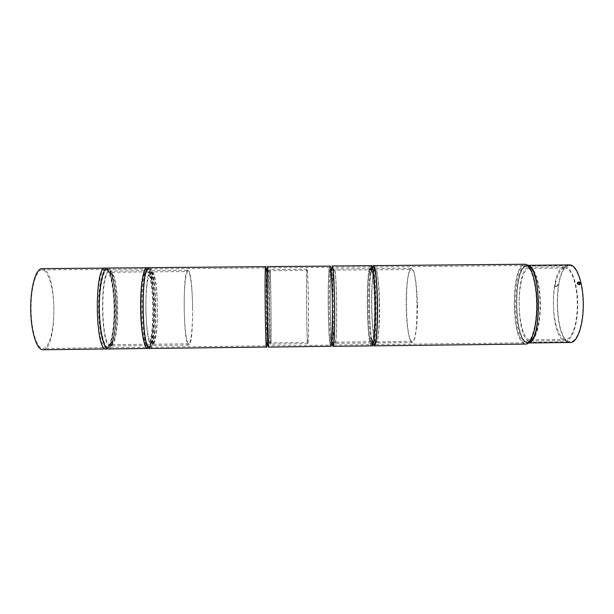 <?xml version="1.0" encoding="UTF-8"?>
<svg xmlns="http://www.w3.org/2000/svg" width="614" height="614" viewBox="0 0 614 614"><rect width="100%" height="100%" fill="white"/><g stroke="black" fill="none" stroke-linecap="round" stroke-linejoin="round"><path stroke-width="0.46" stroke-dasharray="3.07 2.3" d="M556.107 286.654C558.287 285.702 558.441 284.789 556.583 283.898C554.381 284.827 554.219 285.74 556.107 286.654M528.562 342.911L527.449 342.942C513.588 342.144 512.767 266.599 526.605 265.348L527.756 265.348M565.057 264.995L568.219 264.964L565.057 264.995M569.723 264.91L569.086 264.956C552.838 266.23 553.667 341.676 569.938 342.443L570.529 342.482M568.771 341.752L566.883 341.775L568.771 341.752L569.47 342.451L566.185 342.489M569.094 265.67L569.708 265.616C576.416 265.271 582.863 282.732 583.039 303.562C583.3 324.384 577.214 341.983 570.498 341.768L569.93 341.737C553.943 341.031 553.13 266.867 569.094 265.67M567.175 265.639L565.049 265.708L567.175 265.639M527.441 342.236L527.933 342.267C533.65 342.489 538.808 324.875 538.547 304.022C538.371 283.169 532.852 265.662 527.134 266.008L526.612 266.054C513.02 267.236 513.826 341.499 527.441 342.236M556.668 284.796C557.742 285.31 557.65 285.84 556.391 286.393C555.317 285.871 555.409 285.333 556.668 284.796M566.883 341.775L566.154 342.482M373.719 345.812C368.5 344.799 367.671 266.975 372.867 265.678M564.458 266.86C549.215 267.942 550.006 340.033 565.271 340.64L565.793 340.67C572.21 340.87 578.004 323.793 577.751 303.615C577.582 283.43 571.434 266.476 565.026 266.814L564.458 266.86M565.747 339.427L529.959 339.841C526.044 340.77 527.656 341.046 526.06 342.075L525.837 342.827L373.703 344.569C368.646 343.671 367.84 268.088 372.875 266.929L525.031 265.494C530.772 265.148 536.321 282.885 536.506 304.045C536.766 325.197 531.586 343.049 525.837 342.827L524.916 342.704C511.508 340.233 511.086 266.714 524.494 265.547L525.883 266.154C531.693 265.601 537.311 283.837 537.311 305.158C537.388 326.487 531.854 343.64 526.06 342.075L525.876 342.029C512.744 339.68 512.168 268.111 525.269 266.238L529.153 268.387C523.427 268.295 518.853 285.663 519.168 304.283C519.267 321.966 523.711 338.544 529.13 339.742L529.959 339.841C535.37 340.302 540.328 323.471 539.998 303.945C539.898 284.459 534.602 267.819 529.214 268.387L565.003 268.057C558.418 267.85 553.107 285.257 553.444 303.93C553.521 322.557 559.185 339.772 565.747 339.427C571.949 339.872 577.644 323.056 577.298 303.554C577.214 284.09 571.173 267.489 565.003 268.057M332.803 346.296C330.002 345.245 329.181 267.328 331.959 266.054M417.39 305.219C417.228 284.957 414.289 267.658 411.395 268.226C408.295 267.98 405.908 286.063 406.176 305.465C406.322 324.821 409.085 342.773 412.171 342.458C415.087 342.973 417.666 325.527 417.39 305.219M412.14 341.215L373.074 341.937C372.268 342.528 371.416 341.215 370.518 338.007L371.746 344.631L332.788 345.045C330.071 344.124 329.273 268.441 331.974 267.297L370.94 266.898C376.014 264.181 376.881 347.24 371.746 344.631L371.57 344.592C366.635 343.694 365.829 268.111 370.749 266.944L369.843 273.545C370.395 269.976 371.017 267.996 371.723 267.604C376.965 262.638 377.871 348.591 372.537 343.917C371.815 343.564 371.148 341.591 370.518 338.007C367.955 324.123 367.571 287.482 369.843 273.545C370.741 270.244 371.57 268.917 372.314 269.569L375.039 269.845C370.257 270.72 371.002 340.977 375.799 341.607L375.96 341.637C380.941 343.986 380.135 267.351 375.215 269.807L411.15 269.515C404.457 270.406 405.209 340.578 411.917 341.184L412.14 341.215C419.086 343.541 418.287 266.998 411.395 269.477M268.502 347.094L268.541 347.056C269.538 345.958 268.732 267.881 267.704 266.637L267.666 266.583M370.457 268.64C365.76 269.63 366.535 342.167 371.24 342.904L371.409 342.934C376.298 345.406 375.469 266.031 370.633 268.602L370.457 268.64M267.29 306.777C267.504 328.145 268.088 346.426 268.495 345.843C268.932 346.112 269.101 327.208 268.886 306.9C268.679 286.538 268.118 267.558 267.681 267.842C267.267 267.274 267.059 285.464 267.29 306.777M371.232 341.66L371.378 341.691C376.106 344.047 375.308 267.389 370.633 269.853L370.472 269.891C365.929 270.766 366.673 341.023 371.232 341.66M149.862 348.491L150.161 348.445C158.212 347.255 157.414 268.894 149.348 267.712L149.018 267.666M307.015 269.224C305.803 270.191 306.563 342.858 307.798 343.648L307.837 343.679C309.126 346.196 308.297 266.645 307.061 269.185L307.015 269.224M149.355 268.97L149.048 268.924C140.921 266.299 141.796 350.026 149.87 347.232L150.154 347.186C157.959 346.127 157.184 270.022 149.355 268.97M307.783 342.397L307.821 342.428C309.072 344.83 308.266 268.003 307.069 270.436L307.031 270.475C305.856 271.319 306.593 341.722 307.783 342.397M108.241 348.982C112.976 349.205 116.683 329.541 116.376 308.489C116.261 287.39 112.132 267.712 107.396 268.042M188.191 270.313C193.533 271.227 194.277 344.162 188.951 345.03L188.767 345.068C183.279 347.678 182.442 267.788 187.991 270.275L188.191 270.313M99.552 308.527C99.675 330.01 103.966 348.353 108.256 347.716C112.83 347.946 116.43 328.904 116.138 308.489C116.023 288.027 112.024 268.978 107.435 269.3C103.144 268.763 99.245 287.091 99.552 308.527M192.566 307.691C192.804 326.548 191.069 344.055 188.767 343.809C186.61 344.362 184.377 327.416 184.223 307.652C183.97 287.935 185.85 271.027 188.014 271.534C190.317 271.242 192.42 288.787 192.566 307.691M42.865 349.75L43.41 349.704C57.854 348.43 57.071 269.815 42.604 268.679L42.021 268.633M146.899 270.697C154.528 271.588 155.273 344.615 147.659 345.513L147.391 345.552C139.531 348.192 138.695 268.18 146.608 270.659L146.899 270.697M31.099 309.241C31.191 330.777 37.001 349.143 42.888 348.483C49.166 348.691 54.178 329.595 53.848 309.141C53.771 288.634 48.36 269.561 42.067 269.899C36.188 269.377 30.761 287.759 31.099 309.241M147.644 344.254L147.398 344.293C139.8 346.818 138.994 269.546 146.646 271.918L146.907 271.948C154.298 272.723 155.012 343.479 147.644 344.254M528.37 265.923L526.459 265.778C513.112 267.52 513.657 340.041 527.019 342.458L529.168 342.328M565.793 340.67L530.005 341.085C535.6 341.3 540.642 324.207 540.389 303.999C540.22 283.791 534.825 266.814 529.23 267.144L528.731 267.19C515.66 268.195 516.059 338.728 529.122 340.977L530.005 341.085L527.257 342.512C527.748 342.973 527.288 343.495 525.883 344.07L524.916 343.94C511.094 341.3 510.656 265.609 524.486 264.304L524.924 264.25M371.777 345.882L371.585 345.843C366.497 344.822 365.668 266.99 370.733 265.701L370.94 265.647M379.606 305.611C379.437 285.326 377.28 267.996 375.215 268.556L375.024 268.602C372.898 269.285 371.355 286.984 371.593 305.826C371.754 324.668 373.665 342.274 375.814 342.85L375.991 342.881C378.07 343.403 379.866 325.942 379.606 305.611M372.882 267.151C372.168 267.543 371.531 269.515 370.971 273.069C368.615 287.145 369.006 324.445 371.647 338.46C372.291 342.029 372.974 343.993 373.696 344.347M330.769 346.365L330.662 346.319C327.991 345.268 327.17 267.343 329.818 266.069L329.925 266.023M334.906 343.326L335.006 343.364C337.83 345.851 337.009 266.384 334.231 268.932L334.123 268.978C331.422 269.953 332.189 342.566 334.906 343.326M329.833 267.32L329.933 267.274C331.015 266.691 332.235 284.835 332.435 306.102C332.681 327.416 331.836 345.674 330.746 345.114L330.654 345.076C329.526 344.408 328.429 325.965 328.244 306.279C328.014 286.6 328.72 268.08 329.833 267.32M330.816 267.98C333.571 263.022 334.476 349.105 331.621 344.393C331.115 343.863 330.654 340.732 330.232 334.998C329.127 320.531 328.828 291.888 329.626 277.39C329.933 271.68 330.324 268.548 330.816 267.98M334.899 342.082L334.983 342.113C337.715 344.492 336.917 267.742 334.231 270.183L334.139 270.221C331.522 271.081 332.266 341.422 334.899 342.082M331.974 267.52C331.476 268.095 331.061 271.227 330.746 276.922C329.91 291.589 330.209 320.8 331.36 335.451C331.798 341.169 332.274 344.293 332.788 344.822M268.679 345.575C267.681 350.44 266.775 263.084 267.873 268.111L268.679 285.84L269.116 327.822L268.679 345.575M266.507 347.117L266.545 347.079C267.666 345.974 266.852 267.896 265.708 266.653L265.662 266.606M270.812 344.078L270.782 344.109C269.968 346.649 269.139 266.998 270.007 269.523L270.037 269.561C270.858 270.513 271.611 343.264 270.812 344.078M265.724 267.904L265.678 267.857C264.519 265.187 265.386 348.56 266.491 345.866L266.537 345.828C267.62 344.853 266.829 269.016 265.724 267.904M266.706 268.571C265.555 263.636 266.453 349.911 267.504 345.145L267.98 327.369L267.55 286.316L266.706 268.571M270.797 342.827L270.774 342.858C269.983 345.291 269.178 268.364 270.022 270.782L270.045 270.812C270.843 271.641 271.572 342.128 270.797 342.827M150.146 346.964C141.788 351.937 140.905 264.212 149.355 269.193C157.146 270.229 157.913 345.928 150.146 346.964M147.69 348.514L147.997 348.468C151.543 347.685 154.191 328.498 153.914 308.098C153.776 287.705 150.737 268.518 147.183 267.735L146.853 267.681M152.295 345.459L152.042 345.498C144.443 348.13 143.615 268.141 151.259 270.613L151.535 270.651C158.911 271.541 159.655 344.569 152.295 345.459M147.191 268.986L146.884 268.947C143.546 268.395 140.56 286.692 140.852 308.098C140.997 329.549 144.367 347.877 147.698 347.255L147.989 347.217C151.42 346.488 153.991 327.899 153.73 308.098C153.592 288.304 150.637 269.715 147.191 268.986M148.189 269.653C139.762 264.764 140.637 351.408 148.964 346.526C156.708 345.536 155.948 270.644 148.189 269.653M145.909 308.051C145.641 288.304 148.304 271.373 151.29 271.872L151.551 271.91C154.636 272.501 157.299 289.685 157.43 308.059C157.675 326.425 155.357 343.617 152.287 344.201L152.049 344.239C149.064 344.799 146.04 327.838 145.909 308.051M108.624 347.455C104.242 348.775 99.79 330.578 99.606 308.527C99.353 286.477 103.428 268.264 107.841 269.569C118.018 270.59 118.778 346.388 108.624 347.455M106.068 349.005L106.468 348.959C117.128 347.739 116.338 269.27 105.654 268.111L105.224 268.065M110.773 345.943L110.443 345.981C100.458 348.645 99.621 268.541 109.66 270.997L110.021 271.035C119.707 271.91 120.444 345.022 110.773 345.943M105.669 269.369L105.263 269.323C100.919 268.786 96.966 287.114 97.273 308.55C97.396 330.04 101.74 348.376 106.076 347.747L106.452 347.701C110.927 346.964 114.342 328.337 114.066 308.512C113.943 288.687 110.159 270.083 105.669 269.369M106.659 270.03C102.277 268.755 98.217 286.761 98.47 308.543C98.654 330.317 103.075 348.307 107.435 347.017C117.55 345.989 116.79 271.004 106.659 270.03M110.766 344.684L110.451 344.723C100.803 347.271 99.998 269.907 109.699 272.255L110.036 272.294C119.408 273.046 120.121 343.878 110.766 344.684M527.933 342.267L570.498 341.768M527.134 266.008L569.708 265.616M568.219 264.964L568.234 265.67M527.956 342.98L528.5 342.973M527.15 265.294L527.687 265.294M565.041 265.002L565.049 265.708M565.026 266.814L529.23 267.144L526.459 265.778L525.822 264.434L525.054 264.25M411.395 268.226L373.757 268.533C373.842 268.679 372.153 267.32 370.971 273.069C371.708 269.638 371.808 267.197 371.255 265.755M372.069 345.782C372.614 344.362 372.475 341.921 371.647 338.46C372.951 344.178 374.601 342.789 374.532 342.942L412.171 342.458M371.409 342.934L334.53 343.364C333.425 341.254 333.302 348.66 331.36 335.451C332.067 341.591 331.967 345.198 331.061 346.281M370.633 268.602L333.717 268.94C332.681 271.096 332.435 263.644 330.746 276.922C331.322 270.82 331.153 267.213 330.248 266.108M267.681 267.842L329.933 267.274L329.626 277.39C330.194 268.848 331.775 270.36 332.289 270.129L370.633 269.853M371.378 341.691L333.041 342.205C332.519 341.998 330.969 343.518 330.232 334.998L330.746 345.114L268.495 345.843M307.837 343.679L270.513 344.101C268.74 343.379 269.285 342.512 269.116 327.822C269.431 338.798 268.671 345.206 266.86 347.048M307.061 269.185L269.715 269.546C268.003 270.321 268.533 271.058 268.679 285.84C268.755 274.911 267.881 268.525 266.046 266.676M149.048 268.924L265.87 267.911C266.883 269.362 267.443 275.494 267.55 286.316C267.32 276.538 267.428 271.618 267.873 271.565L269.577 270.789L307.069 270.436M149.87 347.232L266.668 345.812C267.666 344.385 268.103 338.237 267.98 327.369C267.95 337.078 268.157 341.99 268.602 342.098L270.36 342.858L307.821 342.428M188.767 345.068L152.088 345.475C152.94 345.452 156.263 327.607 155.795 308.074C155.864 288.534 152.18 270.713 151.313 270.644L187.991 270.275M107.435 269.3L147.299 268.993C156.37 270.782 157.138 345.39 148.081 347.209L108.256 347.716M188.767 343.809L152.049 344.239L152.241 341.192C153.538 334.983 154.774 321.529 154.613 307.445C154.429 293.415 152.809 280.091 151.481 274.596L151.29 271.872L188.014 271.534M147.421 267.742C158.059 270.49 158.842 345.659 148.22 348.46M147.391 345.552L110.589 345.951C112.585 345.789 116.576 328.029 116.138 308.489C116.176 288.948 111.832 271.211 109.822 271.027L146.608 270.659M42.067 269.899L105.761 269.369C117.197 271.066 117.957 345.928 106.544 347.693L42.888 348.483M147.398 344.293L110.482 344.7C111.464 345.183 116.353 322.043 114.695 300.476C114.081 288.58 111.886 277.804 110.643 274.604L109.699 272.255L146.646 271.918M105.869 268.118C118.893 270.674 119.669 346.288 106.667 348.952"/><path stroke-width="0.92" d="M579.263 284.819C581.266 283.814 581.059 282.854 578.641 281.933C576.661 282.893 576.868 283.86 579.263 284.819M578.557 282.916C579.946 283.453 580.069 284.013 578.918 284.589C577.536 284.036 577.421 283.476 578.557 282.916M566.185 342.489L569.485 342.451M527.756 265.348C541.356 265.048 542.17 342.927 528.562 342.911M528.5 342.973L570.529 342.482C577.367 342.696 583.569 324.775 583.3 303.554C583.123 282.333 576.554 264.55 569.723 264.91L527.687 265.294M373.074 266.883C378.278 264.158 379.145 347.217 373.888 344.607M372.867 265.678L373.074 265.632C378.439 262.8 379.337 348.575 373.911 345.859L373.719 345.812M332.074 267.251C334.853 264.55 335.72 347.731 332.888 345.083M331.959 266.054L332.074 266C334.937 263.191 335.835 349.09 332.911 346.342L332.803 346.296M330.248 266.108L267.666 266.583C266.583 263.797 267.481 349.903 268.502 347.094L331.061 346.281M266.046 266.676L149.018 267.666C140.629 264.933 141.527 351.4 149.862 348.491L266.86 347.048M147.421 267.742L107.396 268.042C102.975 267.481 98.938 286.385 99.261 308.527C99.384 330.723 103.82 349.642 108.241 348.982L148.22 348.46M105.869 268.118L42.021 268.633C35.934 268.372 30.431 287.091 30.7 309.318C30.892 331.545 36.786 350.141 42.865 349.75L106.667 348.952M529.168 342.328C541.84 339.972 541.087 268.011 528.37 265.923M524.924 264.25L525.054 264.25C530.972 263.882 536.705 282.187 536.897 304.037C537.166 325.888 531.808 344.308 525.883 344.07L373.911 345.859M373.696 344.347C379.176 349.113 378.255 262.086 372.882 267.151M371.255 265.755L370.94 265.647C376.175 262.823 377.073 348.599 371.777 345.882L372.069 345.782M332.788 344.822C335.751 349.627 334.83 262.47 331.974 267.52M329.925 266.023C332.665 263.214 333.555 349.12 330.769 346.365M265.662 266.606C264.465 263.82 265.363 349.926 266.507 347.117M146.853 267.681C143.415 267.113 140.33 285.986 140.621 308.098C140.775 330.263 144.259 349.166 147.69 348.514M105.224 268.065C94.119 265.348 95.024 351.952 106.068 349.005M525.054 264.25L373.074 265.632M332.911 346.342L371.777 345.882M332.074 266L370.94 265.647"/></g></svg>
